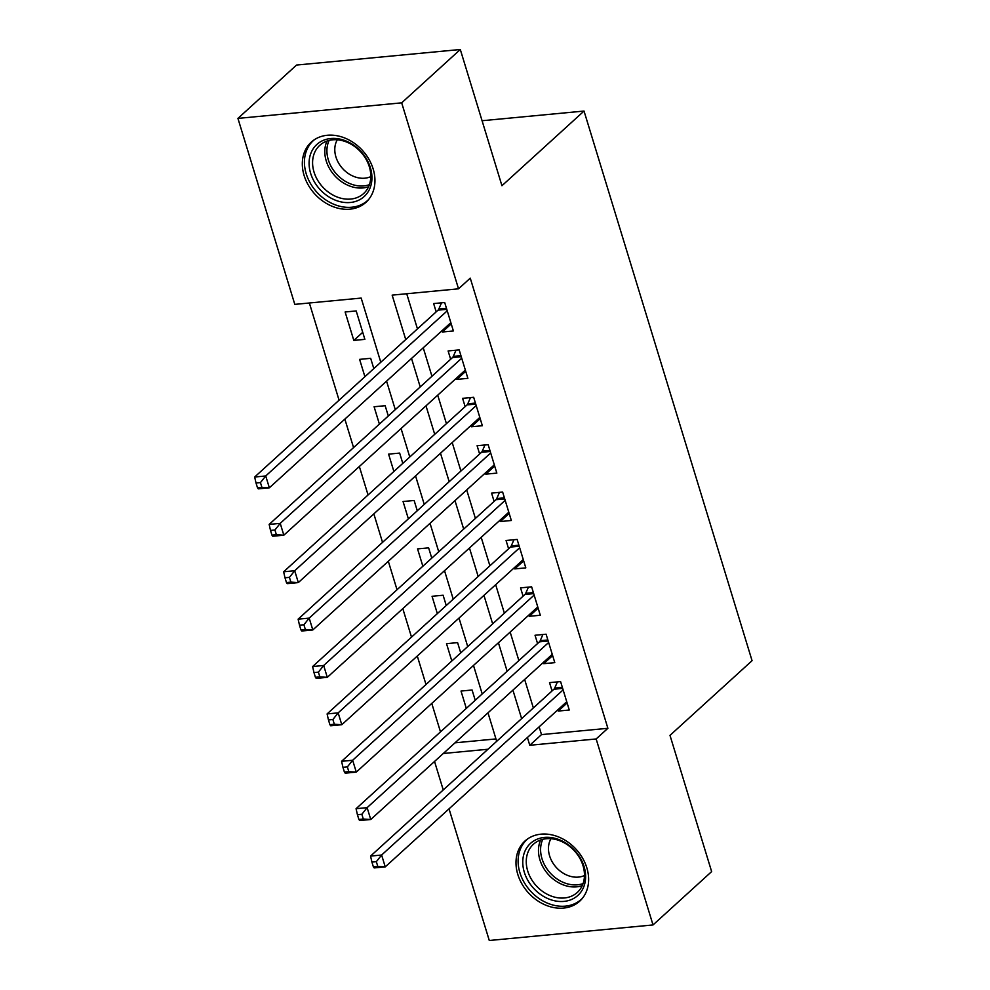 <?xml version="1.0" encoding="UTF-8"?>
<svg xmlns="http://www.w3.org/2000/svg" width="990" height="990" viewBox="0 0 990 990"><rect width="100%" height="100%" fill="white"/><g stroke="black" fill="none" stroke-linecap="round" stroke-linejoin="round"><path stroke-width="1.49" d="M373.156 168.944A40.664 32.286 47.7 0 1 366.003 202.294A40.664 32.286 47.7 0 1 331.403 205.97A40.664 32.286 47.7 0 1 304.116 175.502A40.664 32.286 47.7 0 1 311.268 142.139A40.664 32.286 47.7 0 1 345.869 138.464A40.664 32.286 47.7 0 1 373.156 168.944M586.835 867.846A40.664 32.286 47.7 0 1 579.682 901.197A40.664 32.286 47.7 0 1 545.082 904.872A40.664 32.286 47.7 0 1 517.795 874.405A40.664 32.286 47.7 0 1 524.947 841.042A40.664 32.286 47.7 0 1 559.548 837.367A40.664 32.286 47.7 0 1 586.835 867.846M380.791 362.253L361.177 298.077L294.797 304.376L237.934 118.404L296.555 65.055L460.3 49.5L501.942 185.724L584.026 111.053L752.066 660.689L669.995 735.372L711.637 871.596L653.016 924.945L489.283 940.5L449.027 808.842M443.248 789.946L434.536 761.459M309.363 303.002L339.075 400.207M344.854 419.104L353.566 447.591M359.345 466.488L368.057 494.975M373.836 513.872L382.536 542.359M388.315 561.256L397.027 589.743M402.806 608.64L411.506 637.127M417.285 656.024L425.997 684.511M431.776 703.407L440.488 731.895M441.948 330.771L442.32 332.009L453.383 330.957L444.696 302.519L433.632 303.571L436.169 311.862M456.427 378.155L456.811 379.393L467.874 378.341L459.174 349.903L448.111 350.955L450.648 359.246M470.918 425.539L471.289 426.777L482.353 425.725L473.666 397.287L462.602 398.339L465.139 406.63M485.397 472.911L485.781 474.161L496.844 473.109L488.157 444.671L477.093 445.723L479.63 454.014M499.888 520.294L500.272 521.544L511.335 520.493L502.635 492.055L491.572 493.107L494.109 501.398M514.379 567.678L514.75 568.916L525.814 567.876L517.126 539.439L506.063 540.49L508.6 548.782M528.858 615.062L529.242 616.3L540.305 615.248L531.618 586.822L520.554 587.874L523.079 596.166M543.349 662.446L543.733 663.684L554.796 662.632L546.096 634.206L535.033 635.258L537.57 643.549M475.225 700.277L472.082 690.005L461.018 691.057L466.315 708.382M460.734 652.893L457.59 642.621L446.527 643.673L451.824 660.998M446.255 605.521L443.112 595.238L432.048 596.289L437.345 613.614M431.764 558.137L428.621 547.854L417.557 548.906L422.854 566.231M417.273 510.753L414.129 500.47L403.066 501.522L408.375 518.859M402.794 463.37L399.651 453.086L388.587 454.138L393.884 471.475M388.303 415.986L385.16 405.702L374.096 406.754L379.393 424.091M373.812 368.602L370.668 358.318L359.605 359.37L364.914 376.707M455.016 742.822L495.965 738.924M364.877 339.36L356.19 310.934L345.126 311.986L353.814 340.411L364.877 339.36M539.129 726.858L541.505 734.605L607.885 728.293L470.262 278.153L458.531 288.82L392.151 295.131L405.739 339.558M406.717 293.745L417.458 328.89M423.237 347.787L431.949 376.274M437.729 395.171L446.428 423.658M452.207 442.555L460.919 471.042M466.698 489.939L475.41 518.426M481.19 537.322L489.889 565.797M495.668 584.706L504.38 613.181M510.159 632.09L518.871 660.565M524.65 679.474L533.35 707.949M557.84 709.83L558.212 711.068L569.275 710.016L560.587 681.59L549.524 682.642L552.061 690.933M584.026 111.053L482.081 120.731M460.3 49.5L401.68 102.836L458.531 288.82M237.934 118.404L401.68 102.836M607.885 728.293L596.153 738.961L653.016 924.945M527.41 737.525L529.774 745.272L596.153 738.961M411.518 358.454L420.218 386.942M425.997 405.838L434.709 434.325M440.488 453.222L449.2 481.709M454.979 500.606L463.679 529.093M469.458 547.99L478.17 576.477M483.949 595.374L492.661 623.861M498.428 642.758L507.14 671.232M512.919 690.141L521.631 718.616M496.683 741.312L487.983 712.825M482.204 693.928L473.492 665.441M467.713 646.544L459.001 618.069M453.234 599.16L444.522 570.686M438.743 551.777L430.031 523.302M424.252 504.393L415.553 475.918M409.773 457.009L401.061 428.534M395.282 409.637L386.57 381.15M443.297 753.489L487.971 749.244M541.505 734.605L529.774 745.272M567.121 702.962L558.212 711.068M362.724 332.306L353.814 340.411M552.63 655.578L543.733 663.684M538.152 608.207L529.242 616.3M523.661 560.823L514.75 568.916M509.169 513.439L500.272 521.544M494.691 466.055L485.781 474.161M480.2 418.671L471.289 426.777M465.721 371.287L456.811 379.393M451.23 323.903L442.32 332.009M562.667 688.396L553.93 689.226L370.557 856.078L381.62 855.026L563.124 689.882M376.336 861.671L381.62 855.026L385.246 866.881L374.183 867.921L373.366 866.832L377.784 866.411L376.336 861.671L371.918 862.092L373.366 866.832M566.738 701.724L385.246 866.881L377.784 866.411M553.93 689.226A5.21 2.723 84.6 0 0 554.709 688.087L557.407 681.887M370.557 856.078L371.918 862.092M584.063 866.572A35.195 27.943 47.7 0 1 563.966 901.395A35.195 27.943 47.7 0 1 524.316 872.252A35.195 27.943 47.7 0 1 544.413 837.429A35.195 27.943 47.7 0 1 584.063 866.572M527.707 870.977A32.583 25.864 -132.3 0 0 549.561 895.393A32.583 25.864 -132.3 0 0 577.294 892.448A32.583 25.864 -132.3 0 0 583.023 865.718A32.583 25.864 -132.3 0 0 561.157 841.302A32.583 25.864 -132.3 0 0 533.437 844.247A32.583 25.864 -132.3 0 0 527.707 870.977M584.459 875.519A25.653 20.369 47.7 0 1 549.599 855.843A25.653 20.369 47.7 0 1 550.96 838.703M528.029 838.641A40.404 32.076 -132.3 0 0 527.002 839.532A40.404 32.076 -132.3 0 0 519.899 872.673A40.404 32.076 -132.3 0 0 547 902.954A40.404 32.076 -132.3 0 0 581.378 899.304A40.404 32.076 -132.3 0 0 582.368 898.363M363.912 196.787A35.195 27.943 47.7 0 1 319.535 188.966A35.195 27.943 47.7 0 1 317.109 144.231A35.195 27.943 47.7 0 1 361.499 152.064A35.195 27.943 47.7 0 1 363.912 196.787M320.018 145.109A32.583 25.864 -132.3 0 0 319.758 145.344A32.583 25.864 -132.3 0 0 322.406 186.689A32.583 25.864 -132.3 0 0 363.355 193.78A32.583 25.864 -132.3 0 0 363.615 193.545A32.583 25.864 -132.3 0 0 360.966 152.2A32.583 25.864 -132.3 0 0 320.018 145.109M370.78 176.616A25.653 20.369 47.7 0 1 342.639 168.585A25.653 20.369 47.7 0 1 337.293 139.8M314.35 139.739A40.404 32.076 -132.3 0 0 313.644 140.345A40.404 32.076 -132.3 0 0 313.323 140.63A40.404 32.076 -132.3 0 0 316.602 191.899A40.404 32.076 -132.3 0 0 367.389 200.685A40.404 32.076 -132.3 0 0 367.711 200.401A40.404 32.076 -132.3 0 0 368.688 199.46M548.175 641.013L539.451 641.842L356.066 808.694L367.129 807.642L548.633 642.498M361.857 814.287L367.129 807.642L370.755 819.497L359.692 820.549L358.875 819.448L363.305 819.027L361.857 814.287L357.427 814.708L358.875 819.448M552.259 654.341L370.755 819.497L363.305 819.027M539.451 641.842A5.21 2.723 84.6 0 0 540.218 640.703L542.916 634.503M356.066 808.694L357.427 814.708M533.697 593.629L524.96 594.458L341.587 761.31L352.65 760.258L534.142 595.114M347.366 766.904L352.65 760.258L356.276 772.113L345.213 773.165L344.396 772.064L348.814 771.643L347.366 766.904L342.948 767.324L344.396 772.064M537.768 606.957L356.276 772.113L348.814 771.643M524.96 594.458A5.21 2.723 84.6 0 0 525.727 593.319L528.437 587.132M341.587 761.31L342.948 767.324M519.206 546.245L510.469 547.074L327.096 713.926L338.159 712.874L519.663 547.73M332.875 719.52L338.159 712.874L341.785 724.73L330.722 725.781L329.905 724.68L334.335 724.259L332.875 719.52L328.457 719.94L329.905 724.68M523.289 559.573L341.785 724.73L334.335 724.259M510.469 547.074A5.21 2.723 84.6 0 0 511.248 545.936L513.946 539.748M327.096 713.926L328.457 719.94M504.727 498.861L495.99 499.69L312.617 666.542L323.68 665.49L505.172 500.346M318.396 672.136L323.68 665.49L327.294 677.346L316.231 678.398L315.414 677.296L319.844 676.875L318.396 672.136L313.966 672.557L315.414 677.296M508.798 512.201L327.294 677.346L319.844 676.875M495.99 499.69A5.21 2.723 84.6 0 0 496.757 498.552L499.455 492.364M312.617 666.542L313.966 672.557M490.236 451.477L481.499 452.306L298.126 619.158L309.189 618.119L490.693 452.962M303.905 624.752L309.189 618.119L312.815 629.962L301.752 631.014L300.935 629.912L305.353 629.492L303.905 624.752L299.487 625.173L300.935 629.912M494.307 464.817L312.815 629.962L305.353 629.492M481.499 452.306A5.21 2.723 84.6 0 0 482.266 451.168L484.976 444.98M298.126 619.158L299.487 625.173M475.745 404.093L467.02 404.922L283.635 571.787L294.698 570.735L476.202 405.578M289.427 577.368L294.698 570.735L298.324 582.578L287.261 583.63L286.444 582.528L290.874 582.108L289.427 577.368L284.996 577.789L286.444 582.528M479.828 417.433L298.324 582.578L290.874 582.108M467.02 404.922A5.21 2.723 84.6 0 0 467.787 403.784L470.485 397.596M283.635 571.787L284.996 577.789M461.266 356.709L452.529 357.539L269.156 524.403L280.219 523.351L461.711 358.194M274.935 529.984L280.219 523.351L283.833 535.194L272.77 536.246L271.953 535.144L276.383 534.724L274.935 529.984L270.505 530.405L271.953 535.144M465.337 370.05L283.833 535.194L276.383 534.724M452.529 357.539A5.21 2.723 84.6 0 0 453.296 356.4L456.006 350.213M269.156 524.403L270.505 530.405M446.775 309.326L438.038 310.155L254.665 477.019L265.728 475.967L447.233 310.81M260.444 482.6L265.728 475.967L269.354 487.81L258.291 488.862L257.474 487.761L261.892 487.34L260.444 482.6L256.026 483.021L257.474 487.761M450.846 322.666L269.354 487.81L261.892 487.34M438.038 310.155A5.21 2.723 84.6 0 0 438.818 309.016L441.515 302.829M254.665 477.019L256.026 483.021M562.345 687.357L554.709 688.087M582.256 885.629A32.583 25.864 47.7 0 1 539.921 859.865A32.583 25.864 47.7 0 1 540.689 839.953M542.792 839.322A31.519 25.022 -132.3 0 0 541.988 858.714A31.519 25.022 -132.3 0 0 583.073 883.587M368.577 186.726A32.583 25.864 47.7 0 1 334.769 175.737A32.583 25.864 47.7 0 1 327.009 141.05M329.113 140.419A31.519 25.022 -132.3 0 0 336.563 174.116A31.519 25.022 -132.3 0 0 369.394 184.685M547.866 639.973L540.218 640.703M533.375 592.589L525.727 593.319M518.896 545.205L511.248 545.936M504.405 497.834L496.757 498.552M489.914 450.45L482.266 451.168M475.435 403.066L467.787 403.784M460.944 355.682L453.296 356.4M446.453 308.298L438.818 309.016M527.002 839.532L527.818 838.777M581.378 899.304L582.207 898.549M367.711 200.401L368.528 199.646M313.323 140.63L314.139 139.875"/></g></svg>
